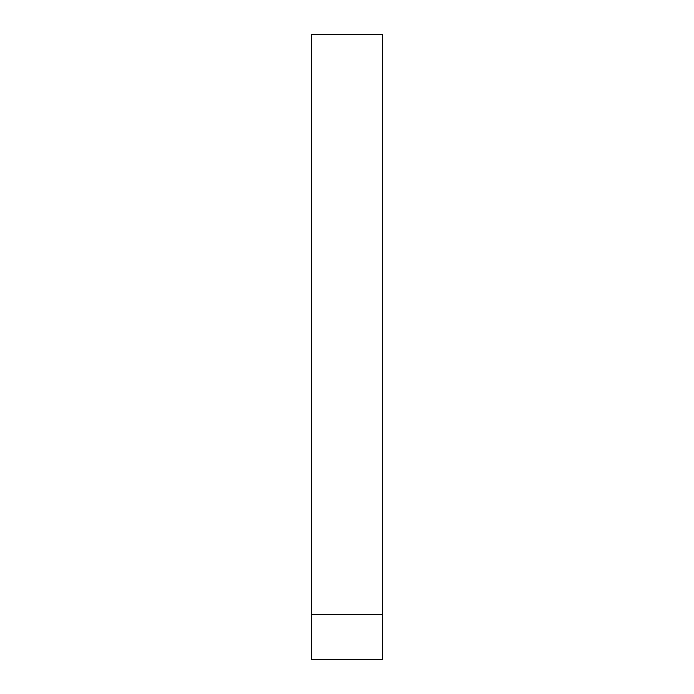 <?xml version="1.0" encoding="UTF-8"?>
<svg xmlns="http://www.w3.org/2000/svg" width="694" height="694" viewBox="0 0 694 694"><rect width="100%" height="100%" fill="white"/><g stroke="black" fill="none" stroke-linecap="round" stroke-linejoin="round"><path stroke-width="1.04" d="M382.689 34.7L382.689 659.3L311.311 659.3L311.311 34.7L382.689 34.7M382.689 614.684L311.311 614.684"/></g></svg>
